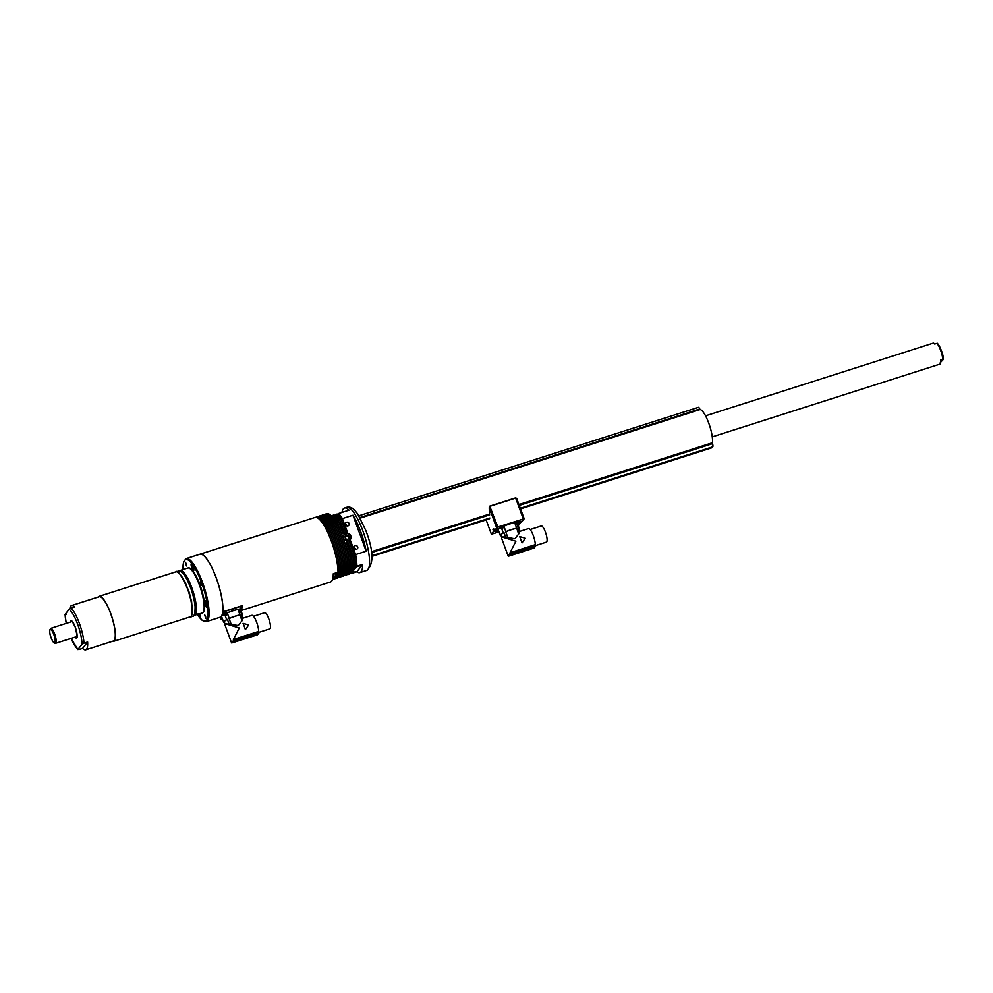 <?xml version="1.0" encoding="UTF-8"?>
<svg xmlns="http://www.w3.org/2000/svg" width="993" height="993" viewBox="0 0 993 993"><rect width="100%" height="100%" fill="white"/><g stroke="black" fill="none" stroke-linecap="round" stroke-linejoin="round"><path stroke-width="1.49" d="M712.266 436.87L939.788 364.183A11.035 2.805 -107.7 0 0 940.185 363.885A11.035 2.805 -107.7 0 0 940.656 360.087L942.829 359.392A11.035 2.805 -107.7 0 0 936.92 343.342L934.748 344.037A11.035 2.805 -107.7 0 0 933.072 343.168L705.551 415.844M943.3 359.478L940.284 362.619M936.92 343.342L937.392 343.429A10.24 2.594 72.3 0 1 943.3 359.317M348.915 538.256L348.543 537.225A1.998 1.912 38.3 0 0 344.931 536.878M347.922 539.398L345.688 538.914L344.894 536.779L346.346 535.115L348.593 535.599L349.375 537.734L347.922 539.398A1.998 1.912 38.3 0 0 347.947 539.373M344.906 536.816L346.346 535.115M345.912 535.674L348.593 535.599M348.419 538.839A1.998 1.912 38.3 0 0 348.543 537.225L348.146 536.158M226.826 614.853L225.063 615.461L226.826 614.853M226.193 614.828L224.852 615.623L226.193 614.828M224.852 615.623A3.153 3.153 0 0 1 224.033 615.474L227.633 614.17A3.153 3.153 0 0 1 227.112 614.791M223.636 614.332L227.211 613.016M225.237 615.151L226.094 614.791M225.113 615.375L226.752 614.779M241.2 610.261L239.437 610.869L241.2 610.261M240.567 610.236L239.226 611.03L240.567 610.236M238.494 610.621L242.007 609.578M239.611 610.558L240.467 610.198M240.318 610.769L241.808 614.816L241.063 615.052A9.458 1.539 159.8 0 1 242.007 615.362L243.049 618.192L242.007 620.811L238.072 609.479L241.584 608.436M239.487 610.782L241.125 610.186M242.007 620.811L238.258 625.503L225.485 623.778L239.263 627.961L233.442 639.455L258.676 631.399A9.843 2.495 -107.7 0 0 256.057 620.786A9.843 2.495 -107.7 0 0 251.85 615.35L243.037 618.167M239.921 615.139A9.458 1.539 159.8 0 0 234.894 616.38A9.458 1.539 159.8 0 0 229.11 618.602L231.195 624.262M227.67 614.084L229.259 618.403A10.104 1.651 -20.2 0 1 235.018 616.231A10.104 1.651 -20.2 0 1 240.083 614.952M238.072 609.479A10.104 1.651 159.8 0 0 233.007 610.757A10.104 1.651 159.8 0 0 227.248 612.929M258.825 632.367L269.773 628.867A8.465 2.147 -107.7 0 0 270.084 628.643A8.465 2.147 -107.7 0 0 269.016 619.471A8.465 2.147 -107.7 0 0 264.622 612.731L253.5 616.293M244.278 626.384L243.074 623.331L248.635 624.969L245.395 629.636L244.278 626.384M258.676 631.399L258.95 632.913L257.46 634.788L231.729 643.005A9.843 1.601 -20.2 0 1 231.543 642.819L224.939 624.882L225.485 623.778M224.455 622.437L224.455 622.437A10.104 1.651 159.8 0 1 223.648 622.115L221.625 616.641A10.104 1.651 159.8 0 1 221.799 616.132A39.397 6.417 -20.2 0 1 222.022 615.859L223.574 614.084L231.99 611.092A39.397 6.417 -20.2 0 1 233.007 610.757A39.397 6.417 -20.2 0 1 234.025 610.434L241.659 608.461M228.998 623.765L227.397 619.421A9.458 1.539 159.8 0 0 224.257 621.891L225.039 624.026M227.397 619.421L226.652 619.657L225.15 615.586M241.063 615.052L242.664 619.396M231.543 642.819A9.843 1.601 -20.2 0 1 233.218 641.13L233.442 639.455M257.46 634.788L231.729 642.905M220.694 618.155L221.613 616.38A39.397 6.417 -20.2 0 1 221.799 616.132A10.104 1.651 159.8 0 1 223.698 614.704M226.652 619.657A10.104 1.651 159.8 0 0 223.648 622.115M241.808 614.816A10.104 1.651 -20.2 0 1 242.615 615.126A10.104 1.651 -20.2 0 1 242.205 615.908M225.262 613.277L224.617 611.527L231.344 609.342A39.397 6.417 -20.2 0 1 233.38 608.684L240.021 606.599L240.666 608.349M224.617 611.527L222.928 612.333L223.574 614.084M241.758 608.15L241.175 606.438L240.021 606.599M222.444 618.838L221.936 619.309L222.569 619.198M221.936 619.309A3.153 3.153 0 0 1 221.104 619.173L222.258 618.354M220.719 618.031L221.836 617.199M489.326 507.597L490.232 506.219L489.226 507.671L489.45 514.076L371.382 551.711M523.286 518.88L515.64 498.101L516.745 498.585L524.167 518.756L497.865 526.998L494.365 530.423L498.287 528.984L501.105 526.687L518.532 521.114L519.612 521.027L518.408 522.554L521.412 521.474M524.167 518.756L521.908 521.623M493.595 531.379L493.558 529.257L492.975 529.48L493.595 531.379L491.386 534.209L497.915 532.285M518.272 525.744L521.04 522.082L517.589 523.882M494.365 530.411L493.645 528.648L492.975 529.48M493.645 528.648L494.365 530.423L496.723 529.48M489.735 506.169L497.865 526.998M496.562 527.631L489.239 507.721A19.066 4.841 72.3 0 1 489.462 514.138L489.611 514.647M495.954 530.336L497.232 529.753L496.301 529.865M518.272 523.125L519.724 522.765L518.383 522.951M530.125 529.542L541.247 525.992A8.465 2.147 72.3 0 1 545.654 532.732A8.465 2.147 72.3 0 1 546.721 541.905A8.465 2.147 72.3 0 1 546.411 542.128L535.45 545.629M508.354 556.167L534.097 548.049L535.575 546.175L535.301 544.648A9.843 2.495 72.3 0 0 532.682 534.048A9.843 2.495 72.3 0 0 528.487 528.611L519.674 531.429L518.644 534.073L516.72 528.202A10.104 1.651 159.8 0 0 511.656 529.492A10.104 1.651 159.8 0 0 505.884 531.665L503.873 526.191A10.104 1.651 159.8 0 1 509.645 524.019A39.397 6.417 -20.2 0 1 510.65 523.696L518.147 521.908M518.644 534.073L514.883 538.765L507.833 537.523L505.747 531.851A9.458 1.539 159.8 0 1 511.532 529.641A9.458 1.539 159.8 0 1 516.559 528.4M535.301 544.648L510.067 552.716L515.901 541.222L502.11 537.027L501.577 538.144L508.168 556.08A9.843 1.601 159.8 0 0 508.366 556.266L534.085 548.049M501.676 537.287L500.894 535.153A9.458 1.539 159.8 0 1 504.034 532.67L505.636 537.027L507.833 537.523M505.636 537.027L502.309 536.977M525.26 538.231L519.711 536.592L522.033 542.898L525.26 538.231M519.674 531.454L518.631 528.624A9.458 1.539 159.8 0 0 517.688 528.313L519.289 532.658M516.894 523.857L518.445 528.065A10.104 1.651 159.8 0 1 519.252 528.388L517.49 523.609M518.842 529.17A10.104 1.651 159.8 0 0 519.252 528.388M517.688 528.313L518.445 528.065M516.72 528.202L514.697 522.74A10.104 1.651 159.8 0 0 509.645 524.019A39.397 6.417 -20.2 0 0 508.627 524.341L501.899 526.526L498.66 529.12A39.397 6.417 -20.2 0 0 498.436 529.381A10.104 1.651 159.8 0 0 498.263 529.902L500.273 535.376A10.104 1.651 159.8 0 0 501.08 535.699L501.08 535.699M501.726 528.673L503.277 532.918A10.104 1.651 159.8 0 0 500.273 535.376M500.497 527.866A10.104 1.651 159.8 0 0 498.436 529.381A39.397 6.417 -20.2 0 0 498.238 529.641L497.518 531.392M504.034 532.67L503.277 532.918M510.067 552.716L509.843 554.392A9.843 1.601 159.8 0 0 508.168 556.08M711.82 447.756A3.55 0.894 -107.7 0 0 711.981 447.756A3.55 0.894 -107.7 0 0 712.118 447.657L712.775 446.825A3.55 0.894 -107.7 0 0 712.552 443.672L712.428 442.766A18.904 4.804 -107.7 0 0 708.729 423.068A18.904 4.804 -107.7 0 0 700.189 409.513L699.78 408.967A3.55 0.894 -107.7 0 0 698.414 407.329A3.55 0.894 -107.7 0 0 698.278 407.428M192.294 565.141L193.362 568.691L192.294 565.141M193.461 567.586L192.679 567.835M192.841 565.836L192.145 566.06M198.749 614.146L199.531 615.325L199.531 613.897M199.618 614.22L198.848 614.468M205.961 602.292L207.028 605.842L205.961 602.292M207.127 604.725L206.345 604.973M206.507 602.974L205.812 603.198M240.951 610.583L330.495 581.985A33.092 8.403 -107.7 0 0 333.276 573.755L338.005 572.241L332.692 578.956M241.721 608.635A33.092 8.403 72.3 0 0 242.379 605.606L222.78 611.874A33.092 8.403 -107.7 0 0 216.263 577.889A33.092 8.403 -107.7 0 0 200.003 554.193L315.066 517.427A33.092 8.403 72.3 0 1 331.327 541.123A33.092 8.403 72.3 0 1 338.005 572.241M336.999 573.11L334.579 573.942L336.999 573.11M334.666 551.549A27.183 6.901 -107.7 0 0 331.674 542.054A27.183 6.901 -107.7 0 0 331.401 541.309M337.57 550.631A27.183 6.901 -107.7 0 0 334.579 541.135A27.183 6.901 -107.7 0 0 334.306 540.378M340.475 549.7A27.183 6.901 -107.7 0 0 337.483 540.204A27.183 6.901 -107.7 0 0 337.21 539.46M343.379 548.769A27.183 6.901 -107.7 0 0 340.388 539.273A27.183 6.901 -107.7 0 0 340.102 538.529M360.223 565.687L357.803 566.519L360.223 565.687M355.506 571.645L353.098 572.477L355.506 571.645M357.679 546.87A1.974 1.874 38.3 0 0 354.315 546.224A1.974 1.874 38.3 0 0 355.581 549.328A1.974 1.874 38.3 0 0 357.679 546.87M355.779 549.352A1.974 1.874 38.3 0 0 354.029 547.962M349.089 523.522A1.974 1.874 38.3 0 0 345.725 522.877A1.974 1.874 38.3 0 0 346.991 525.98A1.974 1.874 38.3 0 0 349.089 523.522M347.19 526.005A1.974 1.874 38.3 0 0 345.44 524.614M350.839 536.009A3.935 3.761 38.3 0 0 344.124 534.718A3.935 3.761 38.3 0 0 346.644 540.924A3.935 3.761 38.3 0 0 350.839 536.009M366.169 551.214A33.092 8.403 -107.7 0 0 360.732 531.727A33.092 8.403 -107.7 0 0 352.937 515.23L366.169 551.214L355.643 554.578A33.092 8.403 -107.7 0 1 356.872 566.209L362.681 564.359A33.092 8.403 72.3 0 1 359.888 572.589A33.092 8.403 72.3 0 1 356.822 571.769L351.013 573.619L356.872 566.209M350.343 573.098A33.092 8.403 -107.7 0 0 351.013 573.619M341.629 575.878A33.092 8.403 -107.7 0 0 342.312 576.412L348.158 569.001A33.092 8.403 -107.7 0 0 341.493 537.871A33.092 8.403 -107.7 0 0 325.232 514.188A33.092 8.403 -107.7 0 0 324.55 514.548M348.158 569.001L349.61 568.53L343.764 575.94L342.312 576.412M325.232 514.188L326.685 513.716A33.092 8.403 72.3 0 1 342.945 537.412A33.092 8.403 72.3 0 1 349.61 568.53M338.725 576.809A33.092 8.403 -107.7 0 0 339.407 577.33L345.266 569.92L346.706 569.461L340.86 576.871L339.407 577.33M345.266 569.92A33.092 8.403 -107.7 0 0 338.588 538.802A33.092 8.403 -107.7 0 0 322.328 515.106A33.092 8.403 -107.7 0 0 321.645 515.479M346.706 569.461A33.092 8.403 -107.7 0 0 340.04 538.343A33.092 8.403 -107.7 0 0 323.78 514.647L322.328 515.106M335.833 577.74A33.092 8.403 -107.7 0 0 336.503 578.261L342.362 570.851A33.092 8.403 -107.7 0 0 335.684 539.733A33.092 8.403 -107.7 0 0 319.423 516.037A33.092 8.403 -107.7 0 0 318.741 516.397M342.362 570.851L343.814 570.392L337.955 577.802L336.503 578.261M319.423 516.037L320.876 515.578A33.092 8.403 72.3 0 1 337.136 539.273A33.092 8.403 72.3 0 1 343.814 570.392M332.928 578.671A33.092 8.403 -107.7 0 0 333.598 579.192L339.457 571.782L340.909 571.31L335.051 578.72L333.598 579.192M339.457 571.782A33.092 8.403 -107.7 0 0 332.779 540.664A33.092 8.403 -107.7 0 0 316.519 516.968A33.092 8.403 -107.7 0 0 315.836 517.328M340.909 571.31A33.092 8.403 -107.7 0 0 334.231 540.192A33.092 8.403 -107.7 0 0 317.971 516.497L316.519 516.968M344.534 574.959A33.092 8.403 -107.7 0 0 345.216 575.481L351.063 568.07A33.092 8.403 -107.7 0 0 349.834 556.428L351.286 555.968L346.234 542.24L347.687 541.781L352.738 555.497L354.191 555.037L349.139 541.322L350.591 540.85L355.643 554.578M351.063 568.07L352.515 567.599L346.669 575.009L345.216 575.481M352.515 567.599A33.092 8.403 -107.7 0 0 351.286 555.968M336.602 520.456A33.092 8.403 -107.7 0 0 332.717 515.379L334.169 514.908A33.092 8.403 -107.7 0 1 338.054 519.984L336.602 520.456L341.158 532.856M346.284 547.838A27.183 6.901 -107.7 0 0 344.782 542.712L349.834 556.428M352.937 515.23L342.411 518.594L347.451 532.31L345.998 532.782L340.959 519.054L339.507 519.525L344.546 533.241L343.094 533.7L338.054 519.984M331.848 516.459L332.717 515.379M334.753 515.541L337.074 513.989A33.092 8.403 -107.7 0 1 340.959 519.054M337.657 514.61L338.526 513.518L349.052 510.154A33.092 8.403 -107.7 0 0 344.472 508.031A33.092 8.403 -107.7 0 0 341.977 512.413M347.438 574.028A33.092 8.403 -107.7 0 0 348.121 574.55L353.967 567.14A33.092 8.403 -107.7 0 0 352.738 555.497M353.967 567.14L355.42 566.68L349.573 574.091L348.121 574.55M355.42 566.68A33.092 8.403 -107.7 0 0 354.191 555.037M339.507 519.525A33.092 8.403 -107.7 0 0 335.622 514.448M342.411 518.594A33.092 8.403 -107.7 0 0 338.526 513.518M356.822 571.769L362.681 564.359M353.856 554.119A27.183 6.901 -107.7 0 0 350.591 540.85M347.451 532.31A27.183 6.901 -107.7 0 0 341.989 521.859M350.951 555.037A27.183 6.901 -107.7 0 0 347.687 541.781M344.546 533.241A27.183 6.901 -107.7 0 0 339.085 522.79M242.379 605.606L241.349 606.922M66.308 623.368A21.672 5.499 -107.7 0 1 65.166 614.307L66.072 614.543L65.166 614.307L69.125 609.305L71.124 608.138A23.249 5.896 72.3 0 1 79.378 623.356A23.249 5.896 72.3 0 1 84.008 643.166L87.632 641.999A23.249 5.896 72.3 0 1 85.733 649.832A23.249 5.896 72.3 0 1 82.58 648.404L78.956 649.559M85.733 649.832L113.326 641.019A23.249 5.896 -107.7 0 0 110.595 613.376A23.249 5.896 -107.7 0 0 99.176 596.731L71.595 605.544A23.249 5.896 72.3 0 1 74.748 606.984L71.124 608.138M202.423 554.677A33.017 8.378 72.3 0 1 202.473 554.702A33.017 8.378 72.3 0 1 216.238 577.901A33.017 8.378 72.3 0 1 221.861 615.387A33.017 8.378 72.3 0 1 221.836 615.437M206.345 621.643L220.074 617.261A33.092 8.403 -107.7 0 0 221.811 615.486A33.092 8.403 -107.7 0 0 216.189 577.901A33.092 8.403 -107.7 0 0 202.373 554.653A33.092 8.403 -107.7 0 0 199.928 554.218L186.2 558.6A33.092 8.403 72.3 0 1 202.46 582.295A33.092 8.403 72.3 0 1 206.345 621.643L202.274 620.451L197.371 614.58M186.25 563.614L185.281 562.212L186.485 565.96L186.25 563.614M201.219 583.176L200.251 581.761L200.487 584.107L201.455 585.51L201.219 583.176M205.588 616.144L204.62 614.741L205.812 618.49L205.588 616.144M193.126 566.196A3.55 0.894 -107.7 0 0 191.388 563.652A3.55 0.894 -107.7 0 0 191.81 567.872A3.55 0.894 -107.7 0 0 193.548 570.416A3.55 0.894 -107.7 0 0 193.126 566.196M206.792 603.334A3.55 0.894 -107.7 0 0 205.054 600.802A3.55 0.894 -107.7 0 0 205.477 605.022A3.55 0.894 -107.7 0 0 207.214 607.555A3.55 0.894 -107.7 0 0 206.792 603.334M197.93 614.406A3.55 0.894 -107.7 0 0 197.967 614.506A3.55 0.894 -107.7 0 0 199.717 617.05A3.55 0.894 -107.7 0 0 199.63 613.86M202.162 613.053A23.633 5.995 -107.7 0 0 199.394 584.939A23.633 5.995 -107.7 0 0 187.776 568.021L180.081 570.479A23.633 5.995 72.3 0 1 191.699 587.397A23.633 5.995 72.3 0 1 194.467 615.511A23.633 5.995 72.3 0 1 193.523 615.536L202.162 613.053M98.146 597.066A23.633 5.995 72.3 0 1 99.064 596.359A23.633 5.995 72.3 0 1 110.67 613.289A23.633 5.995 72.3 0 1 113.45 641.391A23.633 5.995 72.3 0 1 112.283 641.354M84.008 643.166L82.009 644.32L78.05 649.323A21.672 5.499 -107.7 0 1 71.099 638.375M87.632 641.999L82.58 648.404M69.82 608.734A23.249 5.896 72.3 0 1 71.595 605.544M50.78 628.321A7.882 1.998 72.3 0 1 53.274 630.84A7.882 1.998 72.3 0 1 55.956 638.648A7.882 1.998 72.3 0 1 55.583 643.34C54.764 643.824 53.709 642.943 52.418 640.696C49.526 634.788 48.992 630.654 50.78 628.321L72.216 621.481M52.53 631.573A7.088 1.8 -107.7 0 0 49.7 630.989A7.088 1.8 -107.7 0 0 52.381 640.547A7.088 1.8 -107.7 0 0 55.211 641.143A7.088 1.8 -107.7 0 0 52.53 631.573M344.062 534.793A3.935 3.761 -141.7 0 1 350.715 536.133A3.935 3.761 -141.7 0 1 350.244 539.683M343.727 538.343A3.699 3.525 38.3 0 0 348.394 540.688A3.699 3.525 38.3 0 0 350.554 536.17A3.699 3.525 38.3 0 0 345.874 533.824A3.699 3.525 38.3 0 0 343.727 538.343M258.937 632.764L233.268 640.957M233.218 641.13L258.95 632.913M220.446 618.043L220.148 617.236M231.344 609.342L231.99 611.092M234.025 610.434L233.38 608.684M497.617 531.665L495.941 531.938L497.145 530.423L493.645 531.342M516.819 498.908L524.118 518.718M518.197 522.033L519.029 520.99M491.386 534.209L486.123 519.91L491.398 534.147M515.64 498.101L490.232 506.219M496.289 531.615L496.823 530.932M493.931 530.895L494.787 530.746M489.462 514.138L489.524 514.784M496.202 531.615L497.108 530.026M496.711 529.48L498.536 528.661M515.069 523.745L521.797 521.648M518.495 521.126L519.153 520.791M498.263 528.984L501.08 526.687L518.52 521.126M497.567 529.641L494.7 530.61L497.567 529.641M518.098 523.286L519.836 522.79L518.42 522.839M535.562 546.013L509.893 554.218M535.575 546.175L509.843 554.392M499.144 532.285L497.778 532.074L498.809 531.404M504.022 527.159L501.775 528.661L500.695 528.388L504.022 527.159L503.637 526.104M503.203 527.779L501.837 528.636L503.203 527.779M360.273 518.098L700.189 409.513M371.891 556.341L489.239 518.855M371.841 555.732L489.897 518.023M371.506 552.617L489.673 514.87M518.954 504.568L712.428 442.766M519.265 505.412L712.552 443.672M520.531 508.863L712.118 447.657M520.32 508.304L712.775 446.825M359.95 517.527L699.78 408.967M191.897 563.912A3.153 0.794 -107.7 0 0 192.009 566.966A3.153 0.794 -107.7 0 0 193.821 569.908M198.389 614.257A3.153 0.794 -107.7 0 0 199.99 616.541M205.563 601.05A3.153 0.794 -107.7 0 0 205.675 604.104A3.153 0.794 -107.7 0 0 207.487 607.046M366.789 570.392A33.092 8.403 -107.7 0 0 362.904 531.032A33.092 8.403 -107.7 0 0 346.644 507.336C349.399 506.653 351.956 507.485 354.34 509.856L357.629 513.803L365.871 530.61C373.653 551.028 373.964 564.297 366.789 570.392L359.888 572.589M183.258 573.755A21.349 5.424 72.3 0 1 191.128 587.993A21.349 5.424 72.3 0 1 195.162 610.993M70.106 622.152A9.061 2.296 72.3 0 1 75.282 627.166A9.061 2.296 72.3 0 1 77.094 635.979A9.061 2.296 72.3 0 1 74.897 637.171M75.468 636.985A8.664 2.197 -107.7 0 0 76.585 637.456C77.615 638.859 77.181 635.433 75.269 627.191C72.452 621.581 71.136 619.508 71.31 620.948A8.664 2.197 -107.7 0 0 70.677 621.966M188.484 567.959A23.484 5.958 72.3 0 1 199.941 584.79A23.484 5.958 72.3 0 1 202.783 612.693M197.421 614.568A32.31 8.192 -107.7 0 0 207.909 616.243A32.31 8.192 -107.7 0 0 201.591 582.705A32.31 8.192 -107.7 0 0 188.732 560.4A32.31 8.192 -107.7 0 0 183.035 569.535M193.585 615.474A23.484 5.958 -107.7 0 0 191.525 587.484A23.484 5.958 -107.7 0 0 179.385 571.025M177.71 572.191A23.484 5.958 72.3 0 1 187.59 588.725A23.484 5.958 72.3 0 1 191.55 615.499M175.873 571.819C177.424 569.548 181.334 575.183 187.603 588.725C194.988 607.257 191.326 620.327 190.259 616.852A23.633 5.995 -107.7 0 0 187.478 588.75A23.633 5.995 -107.7 0 0 175.873 571.819L99.064 596.359M82.009 644.32A21.672 5.499 -107.7 0 0 77.64 624.187A21.672 5.499 -107.7 0 0 69.125 609.305M179.299 571.012A23.633 5.995 72.3 0 1 180.081 570.479L179.274 571.012M77.007 636.488L55.583 643.34M943.35 359.379C943.3 354.563 941.327 349.201 937.429 343.293M350.181 539.758L350.728 536.146C348.878 533.142 346.631 532.72 344 534.867M223.959 615.437L223.537 614.282M227.658 614.071L227.236 612.917M242.031 609.479L241.609 608.324M241.485 610.198A3.153 3.153 0 0 0 242.019 609.553M242.615 615.126L240.927 610.521M220.111 617.249L220.421 618.105M241.175 606.438L241.82 608.188M221.042 619.123L220.62 617.969M489.226 507.696L489.772 506.157L515.851 497.828M518.011 521.511L518.396 522.566L516.695 523.919L515.069 523.795M497.952 528.785L497.915 529.331C496.066 530.721 494.725 531.044 493.881 530.287L493.397 528.971M517.117 522.864L519.86 522.777L521.188 521.362M497.778 532.074L497.381 531.019M500.695 528.388L500.298 527.333M371.891 556.403L489.102 518.954M520.543 508.912L711.981 447.756M358.92 515.777L698.414 407.329M191.997 563.664L191.997 566.966L194.032 570.044M198.166 613.6L200.201 616.69M205.663 600.815L205.663 604.104L207.698 607.195M344.472 508.031L346.644 507.336M192.344 611.018L191.612 601.746L189.241 592.436L184.859 581.526L180.962 575.369M191.053 616.33L192.369 616.219C194.181 616.988 195.1 613.761 195.1 606.524C194.156 597.786 191.575 589.035 187.354 580.272C183.928 573.482 180.8 570.441 177.958 571.112L176.828 571.794M66.246 623.381L65.054 614.543M190.259 616.852L113.45 641.391M186.2 558.6L183.581 561.926L182.985 569.548M71.049 638.4L77.975 649.645"/></g></svg>
